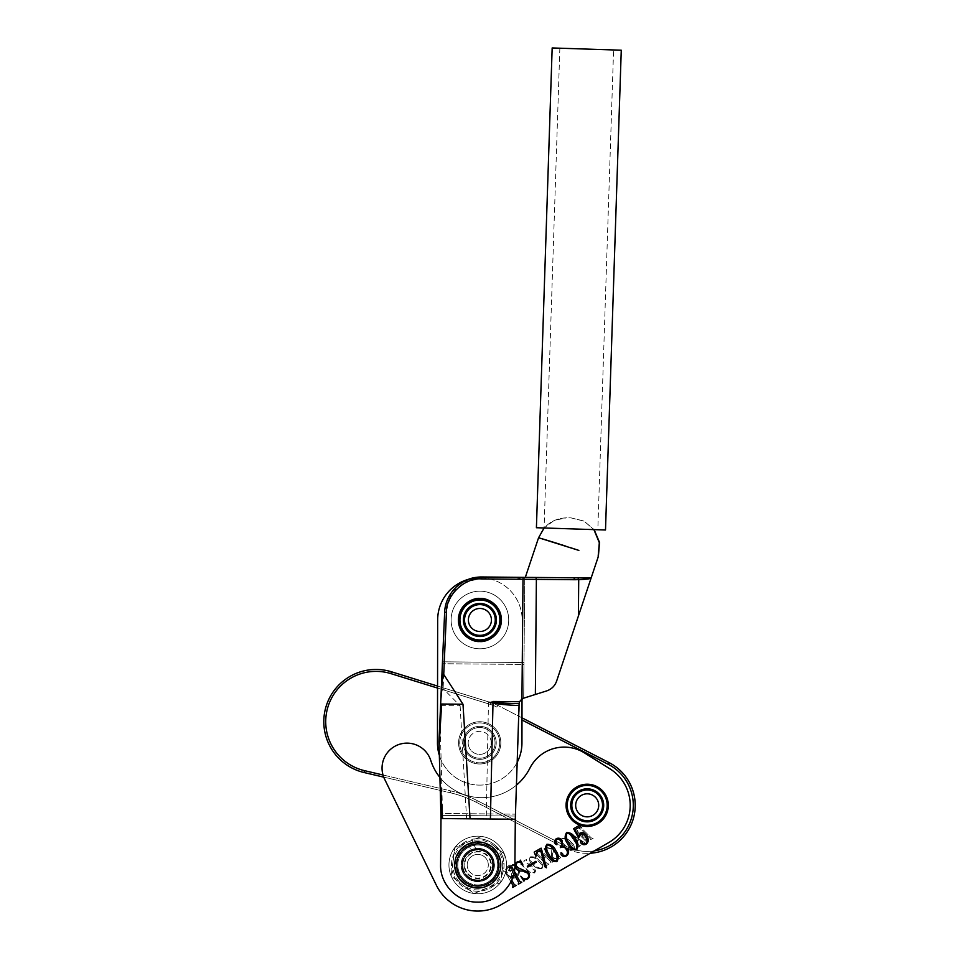 <?xml version="1.0" encoding="UTF-8"?>
<svg xmlns="http://www.w3.org/2000/svg" width="959" height="959" viewBox="0 0 959 959"><rect width="100%" height="100%" fill="white"/><g stroke="black" fill="none" stroke-linecap="round" stroke-linejoin="round"><path stroke-width="0.72" stroke-dasharray="4.79 3.6" d="M456.628 864.982A21.122 21.122 0 0 0 477.75 886.104A21.122 21.122 0 0 0 498.872 864.982A21.122 21.122 0 0 0 477.75 843.86A21.122 21.122 0 0 0 456.628 864.982A21.122 21.122 0 0 0 477.75 886.104A21.122 21.122 0 0 0 498.872 864.982A21.122 21.122 0 0 0 477.75 843.86A21.122 21.122 0 0 0 456.628 864.982A21.122 21.122 0 0 0 477.75 886.104A21.122 21.122 0 0 0 498.872 864.982A21.122 21.122 0 0 0 477.75 843.86A21.122 21.122 0 0 0 456.628 864.982A21.122 21.122 0 0 0 477.75 886.104A21.122 21.122 0 0 0 498.872 864.982A21.122 21.122 0 0 0 477.75 843.86A21.122 21.122 0 0 0 456.628 864.982M521.984 719.993L608.27 764.347A46.08 46.08 0 0 1 633.276 805.368A46.08 46.08 0 0 1 566.122 846.317L565.247 848.032L476.479 802.395L565.247 848.032A47.998 47.998 0 0 0 590.241 853.246L608.701 842.589A43.011 43.011 0 0 0 609.984 768.866L584.499 752.935A38.408 38.408 0 0 0 529.883 768.171A53.764 53.764 0 0 1 430.771 760.451A24.958 24.958 0 0 0 382.054 768.147A24.958 24.958 0 0 0 384.583 779.092L436.333 885.181A46.08 46.08 0 0 0 500.79 904.888L608.701 842.589A43.011 43.011 0 0 0 609.984 768.866L584.499 752.935A38.408 38.408 0 0 0 529.883 768.171A53.764 53.764 0 0 1 430.771 760.451A24.958 24.958 0 0 0 382.054 768.147A24.958 24.958 0 0 0 384.583 779.092L436.333 885.181A46.08 46.08 0 0 0 500.79 904.888L608.701 842.589A43.011 43.011 0 0 0 609.984 768.866L584.499 752.935A38.408 38.408 0 0 0 529.883 768.171A53.764 53.764 0 0 1 430.771 760.451A24.958 24.958 0 0 0 382.054 768.147A24.958 24.958 0 0 0 384.583 779.092M566.074 805.332A21.122 21.122 0 0 0 587.196 826.454A21.122 21.122 0 0 0 608.318 805.332A21.122 21.122 0 0 0 587.196 784.21A21.122 21.122 0 0 0 566.074 805.332A21.122 21.122 0 0 0 587.196 826.454A21.122 21.122 0 0 0 608.318 805.332A21.122 21.122 0 0 0 587.196 784.21A21.122 21.122 0 0 0 566.074 805.332A21.122 21.122 0 0 0 587.196 826.454A21.122 21.122 0 0 0 608.318 805.332A21.122 21.122 0 0 0 587.196 784.21A21.122 21.122 0 0 0 566.074 805.332M513.808 873.937L510.452 868.123L508.606 867.404L512.082 865.414L511.782 867.356L514.288 871.707M513.317 875.711L510.188 877.521L511.686 880.11M510.871 881.801L504.842 871.347L503.007 870.64L506.472 868.638L506.184 870.592L509.876 876.994L513.568 874.86M516.433 785.109A53.764 53.764 0 0 1 439.929 777.473M511.782 867.356L519.946 881.501L521.78 882.208L518.316 884.21L518.615 882.268L514.456 875.064L510.188 877.521L514.348 884.725L516.182 885.445L512.705 887.447L513.005 885.505L504.842 871.347L503.007 870.64L506.472 868.638L506.184 870.592L509.876 876.994L514.144 874.524L510.452 868.123L508.606 867.404L512.082 865.414L511.782 867.356M527.606 873.062L522.355 870.964C519.538 871.395 517.392 870.472 515.918 868.219C514.611 865.713 515.019 863.627 517.141 861.961L520.018 861.362L520.317 860.127L522.799 864.383C521.288 862.501 519.49 861.889 517.392 862.525C515.786 863.819 515.594 865.402 516.805 867.284L528.601 872.342C530.147 875.04 529.752 877.293 527.438 879.127L524.477 879.775L523.926 881.165L520.797 876.202C522.499 878.576 524.633 879.355 527.198 878.552C528.948 876.994 529.08 875.159 527.606 873.062M536.297 862.117L527.774 867.032L527.306 866.241L535.841 861.314L536.297 862.117M541.116 848.14L546.474 867.799L544.712 866.696L540.72 850.154L536.86 852.371L535.913 856.363L534.187 852.143L541.116 848.14M555.8 850.633C558.617 854.409 558.977 858.077 556.867 861.638C552.696 861.733 549.663 859.612 547.793 855.248C545.012 851.472 544.7 847.816 546.858 844.304C550.969 844.22 553.954 846.329 555.8 850.633M556.568 861.098C557.635 857.814 556.939 854.577 554.458 851.4C552.959 847.672 550.526 845.49 547.169 844.831C546.103 848.116 546.75 851.328 549.123 854.481C550.67 858.173 553.151 860.379 556.568 861.098M562.226 846.126L567.74 849.003C569.25 851.808 568.783 854.133 566.337 856.003C564.216 856.974 562.442 856.531 561.051 854.649L561.015 852.671L562.501 853.474L563.101 855.212L565.87 855.56C567.788 853.87 567.944 851.88 566.313 849.59C564.947 847.025 563.029 846.365 560.536 847.612L560.236 847.085C562.154 845.586 562.394 843.764 560.979 841.594C559.996 839.545 558.522 838.765 556.532 839.257L555.717 841.81L556.927 843.201L556.867 844.759L555.177 843.86C554.146 841.726 554.59 839.952 556.508 838.562C558.869 837.686 560.763 838.358 562.178 840.587L562.226 846.126M575.508 838.909C578.337 842.685 578.685 846.353 576.587 849.914C572.403 850.022 569.382 847.888 567.512 843.536C564.719 839.748 564.407 836.104 566.577 832.58C570.689 832.496 573.674 834.606 575.508 838.909M576.275 849.386C577.354 846.09 576.659 842.865 574.177 839.676C572.679 835.96 570.245 833.767 566.889 833.119C565.822 836.392 566.469 839.604 568.843 842.757C570.389 846.461 572.859 848.667 576.275 849.386M608.318 805.332A21.122 21.122 0 0 1 580.099 825.231L580.555 826.478L574.909 829.739L578.589 836.62L580.483 832.915C583.312 832.232 585.422 833.323 586.812 836.164C588.922 839.233 588.73 841.906 586.213 844.184C583.923 845.203 582.053 844.687 580.603 842.661L580.651 840.647L581.993 841.379L582.545 843.393L585.865 843.68C587.471 841.702 587.399 839.557 585.661 837.243C584.642 834.893 583.024 833.862 580.806 834.15L578.589 837.926L573.614 828.708L579.811 825.124M506.544 871.407A6.03 6.03 0 0 1 512.574 865.378A6.03 6.03 0 0 1 518.591 871.407A6.03 6.03 0 0 1 512.574 877.437A6.03 6.03 0 0 1 506.544 871.407A6.03 6.03 0 0 1 512.574 865.378A6.03 6.03 0 0 1 518.591 871.407A6.03 6.03 0 0 1 512.574 877.437A6.03 6.03 0 0 1 506.544 871.407M519.454 871.407A6.893 6.893 0 0 1 512.574 878.3A6.893 6.893 0 0 1 505.681 871.407A6.893 6.893 0 0 1 512.574 864.515A6.893 6.893 0 0 1 519.454 871.407A6.893 6.893 0 0 1 512.574 878.3A6.893 6.893 0 0 1 505.681 871.407A6.893 6.893 0 0 1 512.574 864.515A6.893 6.893 0 0 1 519.454 871.407M533.264 869.393C534.714 870.52 534.846 871.635 533.672 872.738L529.14 871.659L521.36 863.915L521.252 862.465L519.119 863.699L520.929 864.155L528.637 871.827L534.235 873.086C535.901 871.707 535.913 870.245 534.247 868.686L526.479 860.954L526.371 859.504L523.602 861.11L525.412 861.578L533.264 869.393C534.714 870.52 534.846 871.635 533.672 872.738L529.14 871.659L521.36 863.915L521.252 862.465L519.119 863.699L520.929 864.155L528.637 871.827L534.235 873.086C535.901 871.707 535.913 870.245 534.247 868.686L526.479 860.954L526.371 859.504L523.602 861.11L525.412 861.578L533.264 869.393M536.776 854.901L546.174 864.263L546.27 865.701L549.051 864.095L547.241 863.639L542.434 858.856L545.851 856.89L550.658 861.673L550.754 863.112L553.523 861.506L551.725 861.062L542.314 851.7L542.219 850.261L539.449 851.856L541.248 852.311L545.419 856.471L542.003 858.437L537.831 854.289L537.735 852.851L534.966 854.445L536.776 854.901L546.174 864.263L546.27 865.701L549.051 864.095L547.241 863.639L542.434 858.856L545.851 856.89L550.658 861.673L550.754 863.112L553.523 861.506L551.725 861.062L542.314 851.7L542.219 850.261L539.449 851.856L541.248 852.311L545.419 856.471L542.003 858.437L537.831 854.289L537.735 852.851L534.966 854.445L536.776 854.901M561.938 838.394C560.536 841.211 561.339 843.8 564.36 846.174C566.913 849.254 570.018 850.561 573.674 850.07C575.028 847.193 574.201 844.579 571.18 842.23C568.651 839.173 565.558 837.902 561.938 838.394C560.536 841.211 561.339 843.8 564.36 846.174C566.913 849.254 570.018 850.561 573.674 850.07C575.028 847.193 574.201 844.579 571.18 842.23C568.651 839.173 565.558 837.902 561.938 838.394M576.395 831.789L585.793 841.139L585.889 842.577L588.67 840.983L586.86 840.528L582.053 835.745L585.469 833.779L590.276 838.562L590.372 840L593.141 838.394L591.343 837.938L581.945 828.588L581.837 827.149L579.068 828.744L580.866 829.199L585.038 833.347L581.622 835.325L577.45 831.165L577.354 829.727L574.585 831.333L576.395 831.789L585.793 841.139L585.889 842.577L588.67 840.983L586.86 840.528L582.053 835.745L585.469 833.779L590.276 838.562L590.372 840L593.141 838.394L591.343 837.938L581.945 828.588L581.837 827.149L579.068 828.744L580.866 829.199L585.038 833.347L581.622 835.325L577.45 831.165L577.354 829.727L574.585 831.333L576.395 831.789M578.457 844.783L576.155 841.546L578.984 839.916L582.017 842.098L583.048 844.28L585.218 843.021L570.725 833.635L569.298 833.767L577.51 845.634L577.762 847.324L580.495 845.742L578.457 844.783L576.155 841.546L578.984 839.916L582.017 842.098L583.048 844.28L585.218 843.021L570.725 833.635L569.298 833.767L577.51 845.634L577.33 846.905L580.495 845.742L578.457 844.783M552.624 857.502L552.48 853.546C553.691 851.724 553.571 850.082 552.108 848.595L546.39 847.468L543.849 848.931L546.174 851.748L546.87 847.864L551.101 848.931L551.749 857.969L557.898 859.276L560.703 857.658L557.443 854.169C558.881 855.908 558.869 857.478 557.407 858.892L552.624 857.502L552.48 853.546C553.691 851.724 553.571 850.082 552.108 848.595L546.39 847.468L543.849 848.931L546.174 851.748L546.87 847.864L551.101 848.931L551.749 857.969L557.898 859.276L560.703 857.658L557.443 854.169C558.881 855.908 558.869 857.478 557.407 858.892L552.624 857.502M530.243 856.89C528.841 859.708 529.644 862.297 532.665 864.67C535.218 867.751 538.323 869.046 541.979 868.566C543.333 865.689 542.506 863.076 539.485 860.726C536.956 857.67 533.863 856.387 530.243 856.89C528.841 859.708 529.644 862.297 532.665 864.67C535.218 867.751 538.323 869.046 541.979 868.566C543.333 865.689 542.506 863.076 539.485 860.726C536.956 857.67 533.863 856.387 530.243 856.89M436.333 885.181A46.08 46.08 0 0 0 500.79 904.888M575.796 841.079L571.528 834.917L578.421 839.557L575.796 841.079L571.672 834.821L578.421 839.557L575.796 841.079M565.39 845.526C562.669 843.56 561.662 841.319 562.37 838.825C565.426 838.813 568.004 840.144 570.09 842.817C572.787 844.771 573.842 847.049 573.242 849.65C570.114 849.674 567.5 848.307 565.39 845.526C562.669 843.56 561.662 841.319 562.37 838.825C565.426 838.813 568.004 840.144 570.09 842.817C572.787 844.771 573.842 847.049 573.242 849.65C570.114 849.674 567.5 848.307 565.39 845.526M533.695 864.023C530.974 862.045 529.967 859.815 530.675 857.31C533.731 857.298 536.309 858.629 538.395 861.302C541.092 863.256 542.147 865.533 541.547 868.147C538.419 868.171 535.805 866.792 533.695 864.023C530.974 862.045 529.967 859.815 530.675 857.31C533.731 857.298 536.309 858.629 538.395 861.302C541.092 863.256 542.147 865.533 541.547 868.147C538.419 868.171 535.805 866.792 533.695 864.023M511.255 867.248L513.125 870.34L512.094 870.952L509.385 870.197L510.596 867.128L513.125 870.34L512.094 870.952L509.385 870.197L510.08 867.439L511.255 867.248M509.649 867.332L508.534 870.58L511.447 871.659L511.782 877.161L513.125 876.346L512.274 871.216L513.281 870.604L515.391 874.081L515.115 875.135L517.249 873.841L516.194 873.601L512.058 866.768L512.322 865.713L509.649 867.332L508.534 870.58L511.447 871.659L511.782 877.161L513.125 876.346L512.274 871.216L513.281 870.604L515.391 874.081L515.115 875.135L517.249 873.841L516.194 873.601L512.058 866.768L512.322 865.713L509.649 867.332M383.013 774.992L450.754 790.899A116.303 116.303 0 0 1 477.354 800.681L566.122 846.317L565.247 848.032A47.998 47.998 0 0 0 635.194 805.368M571.828 805.332A15.356 15.356 0 0 0 587.184 820.7A15.356 15.356 0 0 0 602.552 805.344A15.356 15.356 0 0 0 587.208 789.976A15.356 15.356 0 0 0 571.828 805.332A15.356 15.356 0 0 0 587.184 820.7A15.356 15.356 0 0 0 602.552 805.344A15.356 15.356 0 0 0 587.208 789.976A15.356 15.356 0 0 0 571.828 805.332A15.356 15.356 0 0 1 587.196 789.976A15.356 15.356 0 0 1 602.552 805.332A15.356 15.356 0 0 0 587.196 789.976A15.356 15.356 0 0 0 571.828 805.332A15.356 15.356 0 0 0 587.196 820.7A15.356 15.356 0 0 0 602.552 805.332A15.356 15.356 0 0 1 587.196 820.7A15.356 15.356 0 0 1 571.828 805.332M464.348 742.853A15.356 15.356 0 0 0 479.692 758.233A15.356 15.356 0 0 0 495.06 742.877A15.356 15.356 0 0 0 479.716 727.509A15.356 15.356 0 0 0 464.348 742.853A15.356 15.356 0 0 0 479.692 758.233A15.356 15.356 0 0 0 495.06 742.877A15.356 15.356 0 0 0 479.716 727.509A15.356 15.356 0 0 0 464.348 742.853A15.356 15.356 0 0 1 479.704 727.509A15.356 15.356 0 0 1 495.06 742.865A15.356 15.356 0 0 0 479.704 727.509A15.356 15.356 0 0 0 464.348 742.865A15.356 15.356 0 0 0 479.704 758.233A15.356 15.356 0 0 0 495.06 742.865A15.356 15.356 0 0 1 479.704 758.233A15.356 15.356 0 0 1 464.348 742.865M439.342 755.344A42.244 42.244 0 0 0 479.632 785.109A42.244 42.244 0 0 1 437.46 742.793A42.244 42.244 0 0 0 479.632 785.109A42.244 42.244 0 0 0 521.948 742.937L522.152 620.053A42.244 42.244 0 0 0 479.979 577.738A42.244 42.244 0 0 0 437.664 619.91L437.46 742.793A42.244 42.244 0 0 0 479.632 785.109A42.244 42.244 0 0 0 521.948 742.937L522.152 620.053A42.244 42.244 0 0 0 479.979 577.738A42.244 42.244 0 0 0 437.664 619.91L437.46 742.793L437.556 686.069L490.912 702.587L391.476 671.791A52.23 52.23 0 0 0 323.806 721.648A52.23 52.23 0 0 0 364.096 772.534A52.23 52.23 0 0 1 323.806 721.648A52.23 52.23 0 0 1 391.476 671.791L390.912 673.626L490.349 704.421L437.556 688.071M383.732 777.138L450.31 792.757L383.732 777.138M608.27 764.347L609.145 762.645L497.733 705.368L521.984 717.835L521.948 742.937A42.244 42.244 0 0 1 479.632 785.109A42.244 42.244 0 0 0 517.177 762.369M490.912 702.587A42.244 42.244 0 0 1 497.733 705.368A42.244 42.244 0 0 0 490.912 702.587A42.244 42.244 0 0 1 497.733 705.368A42.244 42.244 0 0 0 490.912 702.587L490.349 704.421A40.326 40.326 0 0 1 496.858 707.083A40.326 40.326 0 0 0 490.349 704.421L490.912 702.587M594.376 850.861A46.08 46.08 0 0 1 566.122 846.317L477.354 800.681L476.479 802.395A114.385 114.385 0 0 0 450.31 792.757A114.385 114.385 0 0 1 476.479 802.395A114.385 114.385 0 0 0 450.31 792.757A114.385 114.385 0 0 1 476.479 802.395L477.354 800.681A116.303 116.303 0 0 0 450.754 790.899L364.54 770.664A50.312 50.312 0 0 1 327.487 708.485A50.312 50.312 0 0 1 390.912 673.626M575.676 805.332A11.52 11.52 0 0 1 587.196 793.812A11.52 11.52 0 0 1 598.716 805.332A11.52 11.52 0 0 1 587.196 816.852A11.52 11.52 0 0 1 575.676 805.332M464.552 619.982A15.356 15.356 0 0 1 479.908 604.614A15.356 15.356 0 0 1 495.264 619.982A15.356 15.356 0 0 0 479.908 604.614A15.356 15.356 0 0 0 464.552 619.982A15.356 15.356 0 0 0 479.908 635.337A15.356 15.356 0 0 0 495.264 619.982A15.356 15.356 0 0 1 479.908 635.337A15.356 15.356 0 0 1 464.552 619.982M468.388 619.982A11.52 11.52 0 0 1 479.908 608.462A11.52 11.52 0 0 1 491.428 619.982A11.52 11.52 0 0 1 479.908 631.501A11.52 11.52 0 0 1 468.388 619.982M479.884 635.337A15.356 15.356 0 0 0 495.264 620.005A15.356 15.356 0 0 0 479.932 604.614A15.356 15.356 0 0 0 464.552 619.958A15.356 15.356 0 0 0 479.884 635.337A15.356 15.356 0 0 0 495.264 620.005A15.356 15.356 0 0 0 479.932 604.614A15.356 15.356 0 0 0 464.552 619.958A15.356 15.356 0 0 0 479.884 635.337A15.356 15.356 0 0 0 495.264 620.005A15.356 15.356 0 0 0 479.932 604.614A15.356 15.356 0 0 0 464.552 619.958A15.356 15.356 0 0 0 479.884 635.337A15.356 15.356 0 0 0 495.264 620.005A15.356 15.356 0 0 0 479.932 604.614A15.356 15.356 0 0 0 464.552 619.958A15.356 15.356 0 0 0 479.884 635.337M479.668 763.987A21.122 21.122 0 0 0 500.826 742.901A21.122 21.122 0 0 0 479.74 721.743A21.122 21.122 0 0 0 458.582 742.829A21.122 21.122 0 0 0 479.668 763.987A21.122 21.122 0 0 0 500.826 742.901A21.122 21.122 0 0 0 479.74 721.743A21.122 21.122 0 0 0 458.582 742.829A21.122 21.122 0 0 0 479.668 763.987A21.122 21.122 0 0 0 500.826 742.901A21.122 21.122 0 0 0 479.74 721.743A21.122 21.122 0 0 0 458.582 742.829A21.122 21.122 0 0 0 479.668 763.987A21.122 21.122 0 0 0 500.826 742.901A21.122 21.122 0 0 0 479.74 721.743A21.122 21.122 0 0 0 458.582 742.829A21.122 21.122 0 0 0 479.668 763.987A21.122 21.122 0 0 0 500.826 742.865A21.122 21.122 0 0 0 479.704 721.743A21.122 21.122 0 0 1 500.826 742.865A21.122 21.122 0 0 1 479.704 763.987A21.122 21.122 0 0 1 458.582 742.865A21.122 21.122 0 0 1 479.704 721.743A21.122 21.122 0 0 0 458.582 742.865A21.122 21.122 0 0 0 479.704 763.987A21.122 21.122 0 0 0 500.826 742.865A21.122 21.122 0 0 0 479.704 721.743A21.122 21.122 0 0 1 500.826 742.865A21.122 21.122 0 0 1 479.704 763.987A21.122 21.122 0 0 1 458.582 742.865A21.122 21.122 0 0 1 479.704 721.743A21.122 21.122 0 0 0 458.582 742.865A21.122 21.122 0 0 0 479.704 763.987M437.664 619.91A42.244 42.244 0 0 1 479.979 577.738A42.244 42.244 0 0 1 522.152 620.053A42.244 42.244 0 0 0 468.927 579.188L451.521 592.386L444.652 612.238L442.495 661.806L523.986 662.525L524.741 577.366L523.986 662.525L442.495 661.806L523.986 662.525L442.495 661.806L438.994 741.739L444.652 612.238A36.862 36.862 0 0 1 468.927 579.188M491.224 742.865A11.52 11.52 0 0 0 479.704 731.345A11.52 11.52 0 0 0 468.184 742.865A11.52 11.52 0 0 1 479.704 731.345A11.52 11.52 0 0 1 491.224 742.865A11.52 11.52 0 0 1 479.704 754.385A11.52 11.52 0 0 1 468.184 742.865A11.52 11.52 0 0 0 479.704 754.385A11.52 11.52 0 0 0 491.224 742.865M587.196 788.825A16.519 16.519 0 0 0 570.677 805.332A16.519 16.519 0 0 0 587.196 821.851A16.519 16.519 0 0 0 603.702 805.332A16.519 16.519 0 0 0 587.196 788.825A16.519 16.519 0 0 0 570.677 805.332A16.519 16.519 0 0 0 587.196 821.851A16.519 16.519 0 0 1 570.677 805.332A16.519 16.519 0 0 1 587.196 788.825A16.519 16.519 0 0 1 603.702 805.332A16.519 16.519 0 0 1 587.196 821.851A16.519 16.519 0 0 0 603.702 805.332A16.519 16.519 0 0 0 587.196 788.825M587.196 820.7A15.356 15.356 0 0 1 571.828 805.332A15.356 15.356 0 0 1 587.196 789.976A15.356 15.356 0 0 1 602.552 805.332A15.356 15.356 0 0 1 587.196 820.7A15.356 15.356 0 0 1 571.828 805.332A15.356 15.356 0 0 1 587.196 789.976A15.356 15.356 0 0 0 571.828 805.332A15.356 15.356 0 0 0 587.196 820.7A15.356 15.356 0 0 0 602.552 805.332A15.356 15.356 0 0 0 587.196 789.976A15.356 15.356 0 0 1 602.552 805.332A15.356 15.356 0 0 1 587.196 820.7M587.196 785.373A19.971 19.971 0 0 1 607.167 805.332A19.971 19.971 0 0 1 587.196 825.303A19.971 19.971 0 0 1 567.225 805.332A19.971 19.971 0 0 1 587.196 785.373A19.971 19.971 0 0 1 607.167 805.332A19.971 19.971 0 0 1 587.196 825.303A19.971 19.971 0 0 0 607.167 805.332A19.971 19.971 0 0 0 587.196 785.373A19.971 19.971 0 0 0 567.225 805.332A19.971 19.971 0 0 0 587.196 825.303A19.971 19.971 0 0 1 567.225 805.332A19.971 19.971 0 0 1 587.196 785.373M587.196 826.454A21.122 21.122 0 0 0 608.318 805.332A21.122 21.122 0 0 0 587.196 784.21A21.122 21.122 0 0 0 566.074 805.332A21.122 21.122 0 0 0 587.196 826.454A21.122 21.122 0 0 0 608.318 805.332A21.122 21.122 0 0 0 587.196 784.21A21.122 21.122 0 0 1 608.318 805.332A21.122 21.122 0 0 1 587.196 826.454A21.122 21.122 0 0 1 566.074 805.332A21.122 21.122 0 0 1 587.196 784.21A21.122 21.122 0 0 0 566.074 805.332A21.122 21.122 0 0 0 587.196 826.454M479.704 726.359A16.519 16.519 0 0 0 463.197 742.865A16.519 16.519 0 0 0 479.704 759.384A16.519 16.519 0 0 1 463.197 742.865A16.519 16.519 0 0 1 479.704 726.359A16.519 16.519 0 0 1 496.223 742.865A16.519 16.519 0 0 1 479.704 759.384A16.519 16.519 0 0 0 496.223 742.865A16.519 16.519 0 0 0 479.704 726.359A16.519 16.519 0 0 0 463.197 742.865A16.519 16.519 0 0 0 479.704 759.384A16.519 16.519 0 0 1 463.197 742.865A16.519 16.519 0 0 1 479.704 726.359A16.519 16.519 0 0 1 496.223 742.865A16.519 16.519 0 0 1 479.704 759.384A16.519 16.519 0 0 0 496.223 742.865A16.519 16.519 0 0 0 479.704 726.359M479.704 758.233A15.356 15.356 0 0 1 464.348 742.865A15.356 15.356 0 0 1 479.704 727.509A15.356 15.356 0 0 0 464.348 742.865A15.356 15.356 0 0 0 479.704 758.233A15.356 15.356 0 0 0 495.06 742.865A15.356 15.356 0 0 0 479.704 727.509A15.356 15.356 0 0 1 495.06 742.865A15.356 15.356 0 0 1 479.704 758.233A15.356 15.356 0 0 1 464.348 742.865A15.356 15.356 0 0 1 479.704 727.509A15.356 15.356 0 0 0 464.348 742.865A15.356 15.356 0 0 0 479.704 758.233A15.356 15.356 0 0 0 495.06 742.865A15.356 15.356 0 0 0 479.704 727.509A15.356 15.356 0 0 1 495.06 742.865A15.356 15.356 0 0 1 479.704 758.233M479.704 722.894A19.971 19.971 0 0 1 499.675 742.865A19.971 19.971 0 0 1 479.704 762.837A19.971 19.971 0 0 0 499.675 742.865A19.971 19.971 0 0 0 479.704 722.894A19.971 19.971 0 0 0 459.733 742.865A19.971 19.971 0 0 0 479.704 762.837A19.971 19.971 0 0 1 459.733 742.865A19.971 19.971 0 0 1 479.704 722.894A19.971 19.971 0 0 1 499.675 742.865A19.971 19.971 0 0 1 479.704 762.837A19.971 19.971 0 0 0 499.675 742.865A19.971 19.971 0 0 0 479.704 722.894A19.971 19.971 0 0 0 459.733 742.865A19.971 19.971 0 0 0 479.704 762.837A19.971 19.971 0 0 1 459.733 742.865A19.971 19.971 0 0 1 479.704 722.894M479.908 603.463A16.519 16.519 0 0 0 463.389 619.982A16.519 16.519 0 0 0 479.908 636.488A16.519 16.519 0 0 0 496.414 619.982A16.519 16.519 0 0 0 479.908 603.463A16.519 16.519 0 0 0 463.389 619.982A16.519 16.519 0 0 0 479.908 636.488A16.519 16.519 0 0 1 463.389 619.982A16.519 16.519 0 0 1 479.908 603.463A16.519 16.519 0 0 1 496.414 619.982A16.519 16.519 0 0 1 479.908 636.488A16.519 16.519 0 0 0 496.414 619.982A16.519 16.519 0 0 0 479.908 603.463M479.908 635.337A15.356 15.356 0 0 1 464.552 619.982A15.356 15.356 0 0 1 479.908 604.614A15.356 15.356 0 0 1 495.264 619.982A15.356 15.356 0 0 1 479.908 635.337A15.356 15.356 0 0 1 464.552 619.982A15.356 15.356 0 0 1 479.908 604.614A15.356 15.356 0 0 0 464.552 619.982A15.356 15.356 0 0 0 479.908 635.337A15.356 15.356 0 0 0 495.264 619.982A15.356 15.356 0 0 0 479.908 604.614A15.356 15.356 0 0 1 495.264 619.982A15.356 15.356 0 0 1 479.908 635.337M479.908 600.01A19.971 19.971 0 0 1 499.879 619.982A19.971 19.971 0 0 1 479.908 639.953A19.971 19.971 0 0 1 459.936 619.982A19.971 19.971 0 0 1 479.908 600.01A19.971 19.971 0 0 1 499.879 619.982A19.971 19.971 0 0 1 479.908 639.953A19.971 19.971 0 0 0 499.879 619.982A19.971 19.971 0 0 0 479.908 600.01A19.971 19.971 0 0 0 459.936 619.982A19.971 19.971 0 0 0 479.908 639.953A19.971 19.971 0 0 1 459.936 619.982A19.971 19.971 0 0 1 479.908 600.01M479.908 641.103A21.122 21.122 0 0 0 501.03 619.982A21.122 21.122 0 0 0 479.908 598.86A21.122 21.122 0 0 0 458.786 619.982A21.122 21.122 0 0 0 479.908 641.103A21.122 21.122 0 0 0 501.03 619.982A21.122 21.122 0 0 0 479.908 598.86A21.122 21.122 0 0 1 501.03 619.982A21.122 21.122 0 0 1 479.908 641.103A21.122 21.122 0 0 1 458.786 619.982A21.122 21.122 0 0 1 479.908 598.86A21.122 21.122 0 0 0 458.786 619.982A21.122 21.122 0 0 0 479.908 641.103M477.75 848.463A16.519 16.519 0 0 0 461.231 864.982A16.519 16.519 0 0 0 477.75 881.489A16.519 16.519 0 0 1 461.231 864.982A16.519 16.519 0 0 1 477.75 848.463A16.519 16.519 0 0 1 494.257 864.982A16.519 16.519 0 0 1 477.75 881.489A16.519 16.519 0 0 0 494.257 864.982A16.519 16.519 0 0 0 477.75 848.463A16.519 16.519 0 0 0 461.231 864.982A16.519 16.519 0 0 0 477.75 881.489A16.519 16.519 0 0 1 461.231 864.982A16.519 16.519 0 0 1 477.75 848.463A16.519 16.519 0 0 1 494.257 864.982A16.519 16.519 0 0 1 477.75 881.489A16.519 16.519 0 0 0 494.257 864.982A16.519 16.519 0 0 0 477.75 848.463M477.75 880.338A15.356 15.356 0 0 1 462.382 864.982A15.356 15.356 0 0 1 477.75 849.614A15.356 15.356 0 0 0 462.382 864.982A15.356 15.356 0 0 0 477.75 880.338A15.356 15.356 0 0 0 493.106 864.982A15.356 15.356 0 0 0 477.75 849.614A15.356 15.356 0 0 1 493.106 864.982A15.356 15.356 0 0 1 477.75 880.338A15.356 15.356 0 0 1 462.382 864.982A15.356 15.356 0 0 1 477.75 849.614A15.356 15.356 0 0 0 462.382 864.982A15.356 15.356 0 0 0 477.75 880.338A15.356 15.356 0 0 0 493.106 864.982A15.356 15.356 0 0 0 477.75 849.614A15.356 15.356 0 0 1 493.106 864.982A15.356 15.356 0 0 1 477.75 880.338M477.75 845.011A19.971 19.971 0 0 1 497.721 864.982A19.971 19.971 0 0 1 477.75 884.953A19.971 19.971 0 0 0 497.721 864.982A19.971 19.971 0 0 0 477.75 845.011A19.971 19.971 0 0 0 457.779 864.982A19.971 19.971 0 0 0 477.75 884.953A19.971 19.971 0 0 1 457.779 864.982A19.971 19.971 0 0 1 477.75 845.011A19.971 19.971 0 0 1 497.721 864.982A19.971 19.971 0 0 1 477.75 884.953A19.971 19.971 0 0 0 497.721 864.982A19.971 19.971 0 0 0 477.75 845.011A19.971 19.971 0 0 0 457.779 864.982A19.971 19.971 0 0 0 477.75 884.953A19.971 19.971 0 0 1 457.779 864.982A19.971 19.971 0 0 1 477.75 845.011M477.75 886.104A21.122 21.122 0 0 0 498.872 864.982A21.122 21.122 0 0 0 477.75 843.86A21.122 21.122 0 0 1 498.872 864.982A21.122 21.122 0 0 1 477.75 886.104A21.122 21.122 0 0 1 456.628 864.982A21.122 21.122 0 0 1 477.75 843.86A21.122 21.122 0 0 0 456.628 864.982A21.122 21.122 0 0 0 477.75 886.104A21.122 21.122 0 0 0 498.872 864.982A21.122 21.122 0 0 0 477.75 843.86A21.122 21.122 0 0 1 498.872 864.982A21.122 21.122 0 0 1 477.75 886.104A21.122 21.122 0 0 1 456.628 864.982A21.122 21.122 0 0 1 477.75 843.86A21.122 21.122 0 0 0 456.628 864.982A21.122 21.122 0 0 0 477.75 886.104M479.908 635.721A15.74 15.74 0 0 1 464.156 619.982A15.74 15.74 0 0 1 479.908 604.23A15.74 15.74 0 0 1 495.647 619.982A15.74 15.74 0 0 1 479.908 635.721A15.74 15.74 0 0 1 464.156 619.982A15.74 15.74 0 0 1 479.908 604.23A15.74 15.74 0 0 1 495.647 619.982A15.74 15.74 0 0 1 479.908 635.721M479.908 591.176A28.806 28.806 0 0 1 508.714 619.982A28.806 28.806 0 0 1 479.908 648.787A28.806 28.806 0 0 1 451.102 619.982A28.806 28.806 0 0 1 479.908 591.176A28.806 28.806 0 0 1 508.714 619.982A28.806 28.806 0 0 1 479.908 648.787A28.806 28.806 0 0 1 451.102 619.982A28.806 28.806 0 0 1 479.908 591.176M477.75 880.722A15.74 15.74 0 0 1 461.998 864.982A15.74 15.74 0 0 1 477.75 849.23A15.74 15.74 0 0 1 493.489 864.982A15.74 15.74 0 0 1 477.75 880.722A15.74 15.74 0 0 1 461.998 864.982A15.74 15.74 0 0 1 477.75 849.23A15.74 15.74 0 0 1 493.489 864.982A15.74 15.74 0 0 1 477.75 880.722M477.75 836.176A28.806 28.806 0 0 1 506.544 864.982A28.806 28.806 0 0 1 477.75 893.776A28.806 28.806 0 0 1 448.944 864.982A28.806 28.806 0 0 1 477.75 836.176A28.806 28.806 0 0 1 506.544 864.982A28.806 28.806 0 0 1 477.75 893.776A28.806 28.806 0 0 1 448.944 864.982A28.806 28.806 0 0 1 477.75 836.176M466.949 872.318A13.054 13.054 0 0 1 470.413 854.181A13.054 13.054 0 0 1 488.551 857.646A13.054 13.054 0 0 1 485.086 875.783A13.054 13.054 0 0 1 466.949 872.318M490.133 856.567A14.972 14.972 0 0 0 469.335 852.587A14.972 14.972 0 0 0 465.355 873.397A14.972 14.972 0 0 0 486.165 877.365A14.972 14.972 0 0 0 490.133 856.567A14.972 14.972 0 0 0 469.335 852.587A14.972 14.972 0 0 0 465.355 873.397A14.972 14.972 0 0 0 486.165 877.365A14.972 14.972 0 0 0 490.133 856.567M490.457 856.351A15.356 15.356 0 0 0 469.119 852.275A15.356 15.356 0 0 0 465.043 873.613A15.356 15.356 0 0 0 486.381 877.689A15.356 15.356 0 0 0 490.457 856.351A15.356 15.356 0 0 0 469.119 852.275A15.356 15.356 0 0 0 465.043 873.613A15.356 15.356 0 0 0 486.381 877.689A15.356 15.356 0 0 0 490.457 856.351M490.768 856.135A15.74 15.74 0 0 0 468.903 851.952A15.74 15.74 0 0 0 464.719 873.829A15.74 15.74 0 0 0 486.597 878A15.74 15.74 0 0 0 490.768 856.135A15.74 15.74 0 0 0 468.903 851.952A15.74 15.74 0 0 0 464.719 873.829A15.74 15.74 0 0 0 486.597 878A15.74 15.74 0 0 0 490.768 856.135M496.81 852.036A23.04 23.04 0 0 0 464.803 845.922A23.04 23.04 0 0 0 458.678 877.917A23.04 23.04 0 0 0 490.684 884.042A23.04 23.04 0 0 0 496.81 852.036M462.346 871.359A16.663 16.663 0 0 1 470.833 849.818A16.663 16.663 0 0 0 462.346 871.359A16.663 16.663 0 0 0 484.127 880.374A16.663 16.663 0 0 0 493.142 858.593A16.663 16.663 0 0 1 484.127 880.374A16.663 16.663 0 0 1 462.346 871.359M502.013 854.913A26.265 26.265 0 0 1 487.807 889.245A26.265 26.265 0 0 1 453.487 875.04A26.265 26.265 0 0 1 467.153 840.947L470.833 849.818L467.153 840.947A26.265 26.265 0 0 0 453.487 875.04A26.265 26.265 0 0 0 487.807 889.245A26.265 26.265 0 0 0 502.013 854.913A26.265 26.265 0 0 0 471.828 839.389A26.265 26.265 0 0 1 502.013 854.913M475.592 848.451A16.663 16.663 0 0 1 493.142 858.593A16.663 16.663 0 0 0 475.592 848.451L471.828 839.389L475.592 848.451M465.199 870.185A13.582 13.582 0 0 1 472.547 852.431A13.582 13.582 0 0 1 490.289 859.779A13.582 13.582 0 0 1 482.952 877.521A13.582 13.582 0 0 1 465.199 870.185M487.508 860.93A10.561 10.561 0 0 0 473.698 855.224A10.561 10.561 0 0 0 467.992 869.022A10.561 10.561 0 0 1 473.698 855.224A10.561 10.561 0 0 1 487.508 860.93A10.561 10.561 0 0 1 481.79 874.74A10.561 10.561 0 0 1 467.992 869.022A10.561 10.561 0 0 0 481.79 874.74A10.561 10.561 0 0 0 487.508 860.93M452.996 861.733A24.958 24.958 0 0 0 462.562 884.785L451.126 876.023L454.878 847.444L481.502 836.404L454.878 847.444L451.126 876.023L473.998 893.56L500.622 882.52L504.374 853.942L500.622 882.52L473.998 893.56L462.562 884.785A24.958 24.958 0 0 0 502.492 868.231A24.958 24.958 0 0 0 492.938 845.167L504.374 853.942L492.938 845.167A24.958 24.958 0 0 0 452.996 861.733M457.119 873.529A22.333 22.333 0 0 0 486.297 885.613A22.333 22.333 0 0 0 498.38 856.423A22.333 22.333 0 0 0 469.191 844.352A22.333 22.333 0 0 0 457.119 873.529M479.716 641.523A21.542 21.542 0 0 1 458.366 619.79A21.542 21.542 0 0 1 480.099 598.44C473.806 597.517 458.798 603.846 458.366 619.79C458.522 635.733 473.41 642.338 479.716 641.523A21.542 21.542 0 0 0 501.449 620.173A21.542 21.542 0 0 0 480.099 598.44A21.542 21.542 0 0 0 458.366 619.79A21.542 21.542 0 0 0 479.716 641.523C486.009 642.446 501.018 636.117 501.449 620.173C501.293 604.218 486.405 597.625 480.099 598.44A21.542 21.542 0 0 1 501.449 620.173A21.542 21.542 0 0 1 479.716 641.523M477.606 880.338A15.356 15.356 0 0 1 462.382 864.838A15.356 15.356 0 0 1 477.882 849.614A15.356 15.356 0 0 0 462.382 864.838A15.356 15.356 0 0 0 477.606 880.338C457.791 881.117 458.078 848.499 477.882 849.614C458.078 848.499 457.791 881.117 477.606 880.338A15.356 15.356 0 0 0 493.106 865.114A15.356 15.356 0 0 0 477.882 849.614A15.356 15.356 0 0 1 493.106 865.114A15.356 15.356 0 0 1 477.606 880.338C497.421 881.465 497.709 848.847 477.882 849.614C497.709 848.847 497.421 881.465 477.606 880.338M440.601 705.608L460.116 705.776L443.106 688.61C442.171 688.526 441.332 694.196 440.601 705.608L440.025 718.327L442.65 818.59L441.967 818.578L441.236 790.887L440.996 818.566L438.994 741.739L440.864 813.484L438.994 741.739L444.652 612.238A36.862 36.862 0 0 1 481.814 576.982L591.152 577.953L578.397 616.05L578.733 577.833M522.02 698.811A5.766 5.766 0 0 0 519.107 703.63L515.415 816.061L440.912 815.402L515.415 816.061L514.899 865.306L515.415 816.061L440.912 815.402L440.996 818.566L440.912 815.402L515.415 816.061L519.107 703.63A5.766 5.766 0 0 1 523.135 698.332L521.948 698.859L523.003 579.272L515.019 577.282M523.974 664.443L523.674 698.152L523.986 662.525L523.974 664.443L442.411 663.724L523.974 664.443M440.864 813.484L440.912 815.402L440.864 813.484L515.474 814.143L440.864 813.484M519.047 705.548L498.189 704.29C492.075 703.45 488.838 702.611 488.479 701.76L519.502 701.712L515.307 819.226L441.967 818.578M519.502 701.712L521.948 698.859M578.397 616.05L556.616 681.13C554.841 685.973 551.533 689.233 546.666 690.912L523.135 698.332M524.741 577.366L481.814 576.982L481.67 578.9C460.991 580.627 449.256 591.763 446.45 612.322L443.106 688.61M577.917 577.833L573.758 577.798M440.025 718.327L439.57 728.504M488.479 701.76L486.225 818.974L515.307 819.226L514.899 865.306C515.235 885.169 497.265 902.815 477.414 902.131C457.563 902.467 439.905 884.498 440.589 864.646A37.161 37.161 0 0 0 477.414 902.131A37.161 37.161 0 0 0 514.899 865.306A37.161 37.161 0 0 1 477.414 902.131A37.161 37.161 0 0 1 440.589 864.646L440.996 818.566L439.977 779.583L440.996 818.566L440.589 864.646L441.236 790.887M539.557 538.011L541.379 538.538M559.804 544.197L562.334 545.012M565.906 546.186L570.018 547.529M577.186 549.855L578.864 550.406M460.116 705.776L466.601 818.794L486.225 818.974M442.65 818.59L466.601 818.794M519.107 703.63C502.384 703.474 487.987 702.372 488.599 701.437M570.929 517.86L584.043 521.145L593.909 529.608L584.043 521.145L570.929 517.86L566.553 517.824C553.019 518.447 543.777 525.112 538.814 537.807C543.777 525.112 553.019 518.447 566.553 517.824L570.977 517.86L583.935 521.025L594.124 529.62M515.307 819.226L441.128 818.566M440.78 790.66L440.097 779.583M440.493 779.583L442.89 818.59M440.996 818.566L439.977 779.583M613.58 49.964L559.852 48.202L613.58 49.964L597.829 529.74L544.089 527.977L597.829 529.74M559.852 48.202L544.089 527.977L554.194 520.425L566.517 517.824M621.264 50.216L552.168 47.95M605.501 529.991L536.417 527.726M496.858 707.083L497.733 705.368L496.858 707.083M450.31 792.757L450.754 790.899L450.31 792.757M364.54 770.664L364.096 772.534M446.45 612.322L444.652 612.238M536.393 577.462L535.362 694.472M523.003 579.272L481.67 578.9"/><path stroke-width="1.44" d="M439.929 777.473A53.764 53.764 0 0 1 430.771 760.451A24.958 24.958 0 0 0 382.054 768.147A24.958 24.958 0 0 0 384.583 779.092L436.333 885.181A46.08 46.08 0 0 0 500.79 904.888L608.701 842.589A43.011 43.011 0 0 0 609.984 768.866L584.499 752.935A38.408 38.408 0 0 0 529.883 768.171A53.764 53.764 0 0 1 516.433 785.109M579.811 825.124A21.122 21.122 91.7 0 0 580.099 825.231A21.122 21.122 0 0 0 608.318 805.332A21.122 21.122 0 0 0 587.196 784.21A21.122 21.122 0 0 0 579.811 825.124L573.614 828.708L578.589 837.926L580.806 834.15C583.024 833.862 584.642 834.893 585.661 837.243C587.399 839.557 587.471 841.702 585.865 843.68L582.545 843.393L581.993 841.379L580.651 840.647L580.603 842.661C582.053 844.687 583.923 845.203 586.213 844.184C588.73 841.906 588.922 839.233 586.812 836.164C585.422 833.323 583.312 832.232 580.483 832.915L578.589 836.62L574.909 829.739L580.555 826.478L580.099 825.231A21.122 21.122 0 0 1 587.196 784.21A21.122 21.122 0 0 1 608.318 805.332M566.577 832.58C570.689 832.496 573.674 834.606 575.508 838.909C578.337 842.685 578.685 846.353 576.587 849.914C572.403 850.022 569.382 847.888 567.512 843.536C564.719 839.748 564.407 836.104 566.577 832.58M546.858 844.304C550.969 844.22 553.954 846.329 555.8 850.633C558.617 854.409 558.977 858.077 556.867 861.638C552.696 861.733 549.663 859.612 547.793 855.248C545.012 851.472 544.7 847.816 546.858 844.304M535.841 861.314L536.297 862.117L527.774 867.032L527.306 866.241L535.841 861.314M514.288 871.707L519.946 881.501L521.78 882.208L518.316 884.21L518.615 882.268L514.456 875.064L513.317 875.711M511.686 880.11L514.348 884.725L516.182 885.445L512.705 887.447L513.005 885.505L510.871 881.801M513.568 874.86L513.808 873.937M527.198 878.552C528.948 876.994 529.08 875.159 527.606 873.062L522.355 870.964C519.538 871.395 517.392 870.472 515.918 868.219C514.611 865.713 515.019 863.627 517.141 861.961L520.018 861.362L520.317 860.127L522.799 864.383C521.288 862.501 519.49 861.889 517.392 862.525C515.786 863.819 515.594 865.402 516.805 867.284L528.601 872.342C530.147 875.04 529.752 877.293 527.438 879.127L524.477 879.775L523.926 881.165L520.797 876.202C522.499 878.576 524.633 879.355 527.198 878.552M534.187 852.143L541.116 848.14L546.474 867.799L544.712 866.696L540.72 850.154L536.86 852.371L535.913 856.363L534.187 852.143M562.178 840.587L562.226 846.126L567.74 849.003C569.25 851.808 568.783 854.133 566.337 856.003C564.216 856.974 562.442 856.531 561.051 854.649L561.015 852.671L562.501 853.474L563.101 855.212L565.87 855.56C567.788 853.87 567.944 851.88 566.313 849.59C564.947 847.025 563.029 846.365 560.536 847.612L560.236 847.085C562.154 845.586 562.394 843.764 560.979 841.594C559.996 839.545 558.522 838.765 556.532 839.257L555.717 841.81L556.927 843.201L556.867 844.759L555.177 843.86C554.146 841.726 554.59 839.952 556.508 838.562C558.869 837.686 560.763 838.358 562.178 840.587M554.458 851.4C552.959 847.672 550.526 845.49 547.169 844.831C546.103 848.116 546.75 851.328 549.123 854.481C550.67 858.173 553.151 860.379 556.568 861.098C557.635 857.814 556.939 854.577 554.458 851.4M574.177 839.676C572.679 835.96 570.245 833.767 566.889 833.119C565.822 836.392 566.469 839.604 568.843 842.757C570.389 846.461 572.859 848.667 576.275 849.386C577.354 846.09 576.659 842.865 574.177 839.676M384.583 779.092L436.333 885.181M500.79 904.888L590.241 853.246A47.998 47.998 0 0 0 609.145 762.645A47.998 47.998 0 0 1 635.194 805.368A47.998 47.998 0 0 0 609.145 762.645A47.998 47.998 0 0 1 635.194 805.368M437.556 688.071L390.912 673.626L391.476 671.791A52.23 52.23 0 0 0 323.806 721.648A52.23 52.23 0 0 0 364.096 772.534L383.732 777.138L364.096 772.534A52.23 52.23 0 0 1 323.806 721.648A52.23 52.23 0 0 1 391.476 671.791L437.556 686.069L437.664 619.91L437.46 742.793A42.244 42.244 0 0 0 439.342 755.344M517.177 762.369A42.244 42.244 0 0 0 521.948 742.937L522.02 698.811L521.984 717.835L609.145 762.645L608.27 764.347L521.984 719.993M598.716 805.332A11.52 11.52 0 0 0 587.196 793.812A11.52 11.52 0 0 0 575.676 805.332A11.52 11.52 0 0 0 587.196 816.852A11.52 11.52 0 0 0 598.716 805.332M491.428 619.982A11.52 11.52 0 0 0 479.908 608.462A11.52 11.52 0 0 0 468.388 619.982A11.52 11.52 0 0 0 479.908 631.501A11.52 11.52 0 0 0 491.428 619.982M524.741 577.366L481.814 576.982L468.927 579.188A42.244 42.244 0 0 0 437.664 619.91M587.196 825.303A19.971 19.971 0 0 0 607.167 805.332A19.971 19.971 0 0 0 587.196 785.373A19.971 19.971 0 0 0 567.225 805.332A19.971 19.971 0 0 0 587.196 825.303M587.196 821.851A16.519 16.519 0 0 1 570.677 805.332A16.519 16.519 0 0 1 587.196 788.825A16.519 16.519 0 0 1 603.702 805.332A16.519 16.519 0 0 1 587.196 821.851M587.196 789.976A15.356 15.356 0 0 0 571.828 805.332A15.356 15.356 0 0 0 587.196 820.7A15.356 15.356 0 0 0 602.552 805.332A15.356 15.356 0 0 0 587.196 789.976M479.908 639.953A19.971 19.971 0 0 0 499.879 619.982A19.971 19.971 0 0 0 479.908 600.01A19.971 19.971 0 0 0 459.936 619.982A19.971 19.971 0 0 0 479.908 639.953M479.908 598.86A21.122 21.122 0 0 1 501.03 619.982A21.122 21.122 0 0 1 479.908 641.103A21.122 21.122 0 0 1 458.786 619.982A21.122 21.122 0 0 1 479.908 598.86M479.908 636.488A16.519 16.519 0 0 1 463.389 619.982A16.519 16.519 0 0 1 479.908 603.463A16.519 16.519 0 0 1 496.414 619.982A16.519 16.519 0 0 1 479.908 636.488M479.908 604.614A15.356 15.356 0 0 0 464.552 619.982A15.356 15.356 0 0 0 479.908 635.337A15.356 15.356 0 0 0 495.264 619.982A15.356 15.356 0 0 0 479.908 604.614M495.216 853.114A21.122 21.122 0 0 0 465.882 847.504A21.122 21.122 0 0 0 460.272 876.838A21.122 21.122 0 0 0 489.605 882.448A21.122 21.122 0 0 0 495.216 853.114M458.678 877.917A23.04 23.04 0 0 1 464.803 845.922A23.04 23.04 0 0 1 496.81 852.036A23.04 23.04 0 0 1 490.684 884.042A23.04 23.04 0 0 1 458.678 877.917M479.716 641.523C473.41 642.338 458.522 635.733 458.366 619.79C458.798 603.846 473.806 597.517 480.099 598.44C486.405 597.625 501.293 604.218 501.449 620.173C501.018 636.117 486.009 642.446 479.716 641.523M523.135 698.332L546.666 690.912C551.533 689.233 554.841 685.973 556.616 681.13L591.092 578.109C590.217 578.852 586.093 579.356 578.721 579.608L574.992 579.727L573.758 577.798L481.814 576.982L481.67 578.9C464.695 577.366 445.803 595.287 446.45 612.322L444.652 612.238L440.337 710.955C441.14 690.912 442.938 671.516 443.729 674.441L462.993 704.218L470.054 818.83L490.409 819.01L493.034 701.485C492.494 702.408 504.806 703.498 519.107 703.63L519.502 701.712L523.135 698.332A5.766 5.766 0 0 0 522.02 698.811M591.092 578.109L577.917 577.833L591.152 577.953L598.392 556.304L599.531 542.446L594.124 529.62M468.927 579.188A36.862 36.862 0 0 1 481.814 576.982C470.749 577.066 463.94 580.471 456.112 587.1C448.824 594.484 445.012 602.863 444.652 612.238M439.102 746.102L441.643 704.026L440.337 710.955L438.994 741.739L440.996 818.566L440.589 864.646C439.905 884.498 457.563 902.467 477.414 902.131C497.265 902.815 515.235 885.169 514.899 865.306L515.307 819.226L519.107 703.63M573.758 577.798L577.917 577.833L578.721 579.608L578.397 616.05M525.316 577.366L538.574 537.747L578.864 550.406M544.125 527.977L538.574 537.735L539.557 538.011M541.379 538.538L559.804 544.197M562.334 545.012L565.906 546.186M570.018 547.529L577.186 549.855M492.89 701.856C493.729 703.642 502.444 704.877 519.047 705.548M515.307 819.226L490.409 819.01M440.097 779.583L441.128 818.566L442.507 818.578L440.097 779.583M470.054 818.83L442.507 818.578M441.643 704.026L462.993 704.218M598.164 556.244L599.315 542.686L593.909 529.608L599.315 542.686L598.164 556.244M441.512 818.578L440.78 790.66M441.128 818.566L439.977 779.583M552.168 47.95L621.264 50.216L605.501 529.991L536.417 527.726L552.168 47.95M594.376 850.861A46.08 46.08 0 0 0 608.27 764.347M390.912 673.626A50.312 50.312 0 0 0 327.487 708.485A50.312 50.312 0 0 0 364.54 770.664L383.013 774.992M364.096 772.534L364.54 770.664M574.992 579.727L536.381 579.38L535.362 694.472M535.134 577.45A1.918 1.259 -89.5 0 1 536.381 579.38L523.003 579.272L521.948 698.859M481.67 578.9L523.003 579.272L523.146 577.354M446.45 612.322L443.729 674.441M493.034 701.485L519.502 701.712"/></g></svg>
